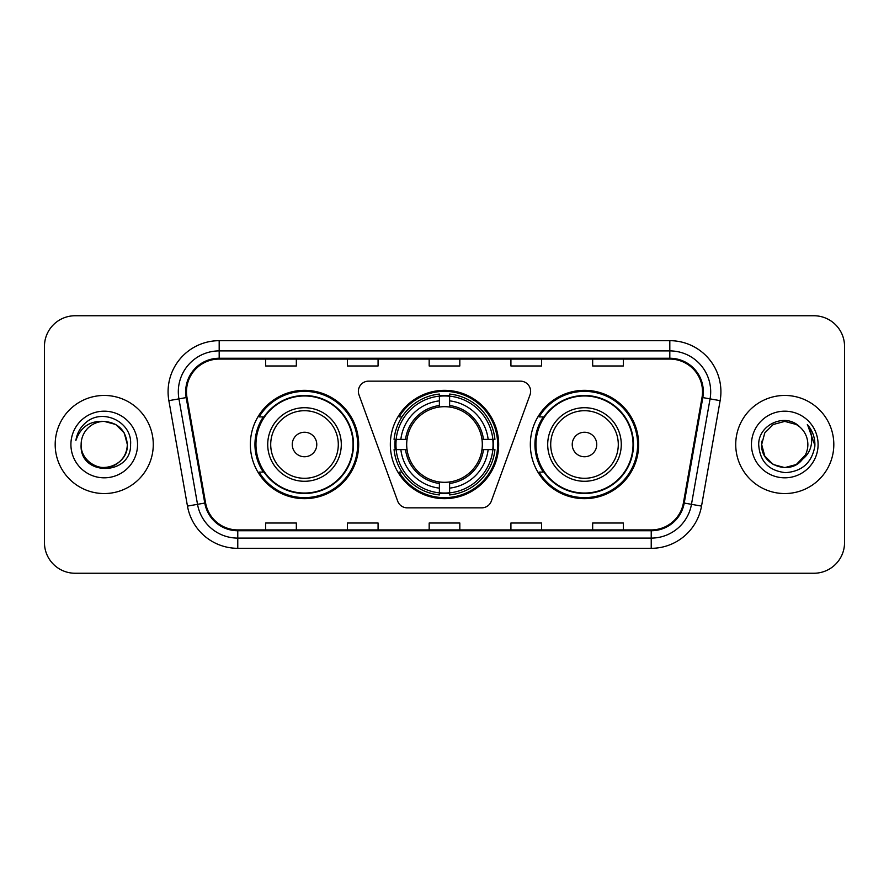<?xml version="1.0" encoding="UTF-8"?>
<svg xmlns="http://www.w3.org/2000/svg" width="889" height="889" viewBox="0 0 889 889"><rect width="100%" height="100%" fill="white"/><g stroke="black" fill="none" stroke-linecap="round" stroke-linejoin="round"><path stroke-width="1.33" d="M358.378 391.36A10.223 10.223 0 0 0 358.989 394.86L397.672 501.129A10.223 10.223 0 0 0 407.273 507.852L481.727 507.852A10.223 10.223 0 0 0 491.328 501.129L530.011 394.86A10.223 10.223 0 0 0 520.409 381.148L368.591 381.148A10.223 10.223 0 0 0 358.378 391.36M530.333 444.5A54.162 54.162 0 0 0 584.495 498.662A54.162 54.162 0 0 0 638.646 444.5A54.162 54.162 0 0 0 584.495 390.338A54.162 54.162 0 0 0 530.333 444.5M390.338 444.5A54.162 54.162 0 0 0 444.5 498.662A54.162 54.162 0 0 0 498.662 444.5A54.162 54.162 0 0 0 444.5 390.338A54.162 54.162 0 0 0 390.338 444.5M250.354 444.5A54.162 54.162 0 0 0 304.505 498.662A54.162 54.162 0 0 0 358.667 444.5A54.162 54.162 0 0 0 304.505 390.338A54.162 54.162 0 0 0 250.354 444.5M263.344 472.092A49.562 49.562 0 0 1 263.344 416.908M395.205 449.612A49.562 49.562 0 0 1 395.205 439.388M543.323 472.092A49.562 49.562 0 0 1 543.323 416.908M44.45 346.399L44.45 542.601A30.659 30.659 0 0 0 75.109 573.249L813.891 573.249A30.659 30.659 0 0 0 844.55 542.601L844.55 346.399A30.659 30.659 0 0 0 813.891 315.751L75.109 315.751A30.659 30.659 0 0 0 44.45 346.399L44.45 542.601M55.185 444.5A49.051 49.051 0 0 0 104.224 493.551A49.051 49.051 0 0 0 153.275 444.5A49.051 49.051 0 0 0 104.224 395.449A49.051 49.051 0 0 0 55.185 444.5A49.051 49.051 0 0 0 104.224 493.551A49.051 49.051 0 0 0 153.275 444.5A49.051 49.051 0 0 0 104.224 395.449A49.051 49.051 0 0 0 55.185 444.5M735.725 444.5A49.051 49.051 0 0 0 784.776 493.551A49.051 49.051 0 0 0 833.815 444.5A49.051 49.051 0 0 0 784.776 395.449A49.051 49.051 0 0 0 735.725 444.5A49.051 49.051 0 0 0 784.776 493.551A49.051 49.051 0 0 0 833.815 444.5A49.051 49.051 0 0 0 784.776 395.449A49.051 49.051 0 0 0 735.725 444.5M186.49 391.771A32.704 32.704 0 0 1 219.183 359.078L669.817 359.078A32.704 32.704 0 0 1 702.021 397.45L683.419 502.907A32.704 32.704 0 0 1 651.226 529.922L237.774 529.922A32.704 32.704 0 0 1 205.581 502.907L186.979 397.45A32.704 32.704 0 0 1 186.49 391.771M185.668 391.771A33.515 33.515 0 0 0 186.179 397.594L204.77 503.052A33.515 33.515 0 0 0 237.774 530.744L651.226 530.744A33.515 33.515 0 0 0 684.23 503.052L702.821 397.594A33.515 33.515 0 0 0 669.817 358.256L219.183 358.256A33.515 33.515 0 0 0 185.668 391.771M168.866 400.65A51.095 51.095 0 0 1 219.183 340.676L669.817 340.676A51.095 51.095 0 0 1 720.134 400.65L701.532 506.097A51.095 51.095 0 0 1 651.226 548.324L237.774 548.324A51.095 51.095 0 0 1 187.468 506.097L168.866 400.65L178.933 398.872A40.872 40.872 0 0 1 219.183 350.899L669.817 350.899A40.872 40.872 0 0 1 710.067 398.872L691.475 504.33A40.872 40.872 0 0 1 651.226 538.101L237.774 538.101A40.872 40.872 0 0 1 197.525 504.33L178.933 398.872A40.872 40.872 0 0 1 178.311 391.771M813.891 315.751L75.109 315.751M75.109 573.249L813.891 573.249M844.55 542.601L844.55 346.399M429.176 359.078L429.176 365.99L459.824 365.99L459.824 359.078M347.421 359.078L347.421 365.99L378.081 365.99L378.081 359.078M265.678 359.078L265.678 365.99L296.337 365.99L296.337 359.078M510.919 359.078L510.919 365.99L541.579 365.99L541.579 359.078M592.663 359.078L592.663 365.99L623.322 365.99L623.322 359.078M459.824 529.922L459.824 523.01L429.176 523.01L429.176 529.922M378.081 529.922L378.081 523.01L347.421 523.01L347.421 529.922M296.337 529.922L296.337 523.01L265.678 523.01L265.678 529.922M541.579 529.922L541.579 523.01L510.919 523.01L510.919 529.922M623.322 529.922L623.322 523.01L592.663 523.01L592.663 529.922M81.132 444.5A23.103 23.103 0 0 1 104.224 421.397C118.259 422.764 125.96 430.465 127.327 444.5L124.238 432.954L115.781 424.498L104.224 421.397L115.781 424.498L124.238 432.954L127.327 444.5L124.238 432.954L115.781 424.498L104.224 421.397L115.781 424.498L124.238 432.954L127.327 444.5L124.238 432.954L115.781 424.498L104.224 421.397L115.781 424.498L124.238 432.954L127.327 444.5C127.016 453.212 123.16 459.88 115.781 464.503C101.379 473.726 80.343 461.58 81.132 444.5C78.977 476.782 131.605 476.037 130.572 444.5C132.35 422.408 103.657 408.095 86.666 421.886C80.655 426.698 77.065 432.887 75.887 440.455C80.643 426.898 90.089 420.553 104.224 421.397L115.781 424.498L124.238 432.954L127.327 444.5C127.016 453.212 123.16 459.88 115.781 464.503C101.379 473.726 80.343 461.58 81.132 444.5C80.343 461.58 101.379 473.726 115.781 464.503C123.16 459.88 127.016 453.212 127.327 444.5C128.549 465.569 98.212 476.015 86.177 458.913M70.909 444.5A33.315 33.315 0 0 0 104.224 477.815A33.315 33.315 0 0 0 137.551 444.5A33.315 33.315 0 0 0 104.224 411.185A33.315 33.315 0 0 0 70.909 444.5M79.265 430.476L79.599 429.898M449.612 492.873L449.612 494.929A50.684 50.684 0 0 0 494.929 449.612L492.873 449.612A48.639 48.639 0 0 1 449.612 492.873L449.612 488.139A43.939 43.939 0 0 0 488.139 449.612L481.96 449.612A37.805 37.805 0 0 0 449.612 407.04L449.612 396.127A48.639 48.639 0 0 1 492.873 439.388L494.929 439.388A50.684 50.684 0 0 0 449.612 394.071L449.612 396.127M396.127 449.612L394.071 449.612A50.684 50.684 0 0 0 439.388 494.929L439.388 492.873A48.639 48.639 0 0 1 396.127 449.612L400.861 449.612A43.939 43.939 0 0 0 439.388 488.139L439.388 481.96A37.805 37.805 0 0 0 481.96 449.612L483.472 449.612A39.305 39.305 0 0 1 449.612 483.472L449.612 488.139M439.388 396.127L439.388 394.071A50.684 50.684 0 0 0 394.071 439.388L396.127 439.388A48.639 48.639 0 0 1 439.388 396.127L439.388 400.861A43.939 43.939 0 0 0 400.861 439.388L407.04 439.388A37.805 37.805 0 0 0 439.388 481.96L439.388 483.472A39.305 39.305 0 0 1 405.528 449.612L400.861 449.612M396.227 449.612A48.539 48.539 0 0 1 396.227 439.388M449.612 396.227A48.539 48.539 0 0 0 439.388 396.227M492.773 439.388A48.539 48.539 0 0 1 492.773 449.612M492.873 439.388L488.139 439.388A43.939 43.939 0 0 0 449.612 400.861M488.139 449.612L492.873 449.612M439.388 488.139L439.388 492.873M481.96 439.388L488.139 439.388M449.612 482.027L449.612 483.472M439.388 481.96A37.805 37.805 0 0 1 407.04 449.612L405.528 449.612M449.612 492.773A48.539 48.539 0 0 1 439.388 492.773M400.861 439.388L396.127 439.388M439.388 406.973L439.388 400.861M449.612 407.04A37.805 37.805 0 0 0 407.04 439.388L405.528 439.388A39.305 39.305 0 0 1 439.388 405.528M449.612 406.973L449.612 405.528A39.305 39.305 0 0 1 483.472 439.388M401.984 416.908L399.083 416.908A53.14 53.14 0 0 1 497.64 444.5A53.14 53.14 0 0 1 399.083 472.092L401.984 472.092M316.773 444.5A12.257 12.257 0 0 0 304.505 432.243A12.257 12.257 0 0 0 292.248 444.5A12.257 12.257 0 0 0 304.505 456.757A12.257 12.257 0 0 0 316.773 444.5M341.298 444.5A36.782 36.782 0 0 0 304.505 407.718A36.782 36.782 0 0 0 267.722 444.5A36.782 36.782 0 0 0 304.505 481.282A36.782 36.782 0 0 0 341.298 444.5A36.782 36.782 0 0 1 304.505 481.282A36.782 36.782 0 0 1 267.722 444.5M353.044 444.5A48.539 48.539 0 0 0 304.505 395.961A48.539 48.539 0 0 0 255.965 444.5A48.539 48.539 0 0 0 304.505 493.039A48.539 48.539 0 0 0 353.044 444.5M357.645 444.5A53.14 53.14 0 0 1 259.099 472.092L264.022 472.092A48.995 48.995 0 0 0 353.5 444.622A48.995 48.995 0 0 0 264.022 416.908L259.099 416.908A53.14 53.14 0 0 1 357.645 444.5M596.752 444.5A12.257 12.257 0 0 0 584.495 432.243A12.257 12.257 0 0 0 572.227 444.5A12.257 12.257 0 0 0 584.495 456.757A12.257 12.257 0 0 0 596.752 444.5M621.278 444.5A36.782 36.782 0 0 0 584.495 407.718A36.782 36.782 0 0 0 547.702 444.5A36.782 36.782 0 0 0 584.495 481.282A36.782 36.782 0 0 0 621.278 444.5A36.782 36.782 0 0 1 584.495 481.282A36.782 36.782 0 0 1 547.702 444.5M633.035 444.5A48.539 48.539 0 0 0 584.495 395.961A48.539 48.539 0 0 0 535.956 444.5A48.539 48.539 0 0 0 584.495 493.039A48.539 48.539 0 0 0 633.035 444.5M637.624 444.5A53.14 53.14 0 0 1 539.078 472.092L544.001 472.092A48.995 48.995 0 0 0 633.49 444.622A48.995 48.995 0 0 0 544.001 416.908L539.078 416.908A53.14 53.14 0 0 1 637.624 444.5M796.322 464.503A23.103 23.103 0 0 0 807.868 444.5C807.734 437.532 805.078 431.71 799.9 427.042C785.698 412.185 758.439 424.442 758.695 444.5C759.739 461.369 768.674 470.759 785.52 472.659C802.1 471.459 811.879 462.647 814.846 446.234L814.902 444.5C814.813 436.921 812.29 430.276 807.334 424.542C811.101 430.721 812.435 437.377 811.313 444.5C810.268 450.49 807.379 455.368 802.634 459.146C806.067 454.868 807.812 449.99 807.868 444.5M773.219 464.503L784.776 467.603L796.322 464.503L802.356 459.48L796.322 464.503L784.776 467.603L773.219 464.503L764.762 456.046L761.673 444.5L764.762 456.046L773.219 464.503L784.776 467.603L796.322 464.503L805.29 455.112L802.634 459.146L805.29 455.112L796.366 464.48M802.356 459.48L796.322 464.503L784.776 467.603L773.219 464.503L764.762 456.046L761.673 444.5L764.762 456.046L773.219 464.503L784.776 467.603L796.322 464.503L802.356 459.48L796.744 464.258M802.634 459.146L802 459.891C789.465 475.771 760.495 464.98 761.673 444.5L764.762 456.046L773.219 464.503L784.776 467.603L796.322 464.503L805.29 455.112L796.322 464.503L784.776 467.603L773.219 464.503L764.762 456.046L761.673 444.5L764.762 432.954L773.219 424.498L784.776 421.397L796.322 424.498L799.9 427.042L796.322 424.498L784.776 421.397L773.219 424.498L764.762 432.954L761.673 444.5L764.762 432.954L773.219 424.498L784.776 421.397L796.322 424.498L799.9 427.042M751.449 444.5A33.315 33.315 0 0 0 784.776 477.815A33.315 33.315 0 0 0 818.091 444.5A33.315 33.315 0 0 0 784.776 411.185A33.315 33.315 0 0 0 751.449 444.5M761.673 444.5L761.929 441.088M807.556 424.798L814.88 445.378M669.817 340.676L669.817 358.256M178.933 398.872L186.179 397.594M237.774 548.324L237.774 530.744M651.226 530.744L651.226 548.324M684.23 503.052L701.532 506.097M187.468 506.097L204.77 503.052M702.821 397.594L720.134 400.65M219.183 340.676L219.183 358.256M449.612 481.96A37.805 37.805 0 0 0 481.96 449.612M493.228 449.612A48.995 48.995 0 0 0 493.228 439.388M449.612 395.772A48.995 48.995 0 0 0 439.388 395.772M439.388 493.228A48.995 48.995 0 0 0 449.612 493.228M338.298 444.5A33.793 33.793 0 0 0 304.505 410.707A33.793 33.793 0 0 0 270.712 444.5A33.793 33.793 0 0 0 304.505 478.293A33.793 33.793 0 0 0 338.298 444.5M618.288 444.5A33.793 33.793 0 0 0 584.495 410.707A33.793 33.793 0 0 0 550.702 444.5A33.793 33.793 0 0 0 584.495 478.293A33.793 33.793 0 0 0 618.288 444.5"/></g></svg>
